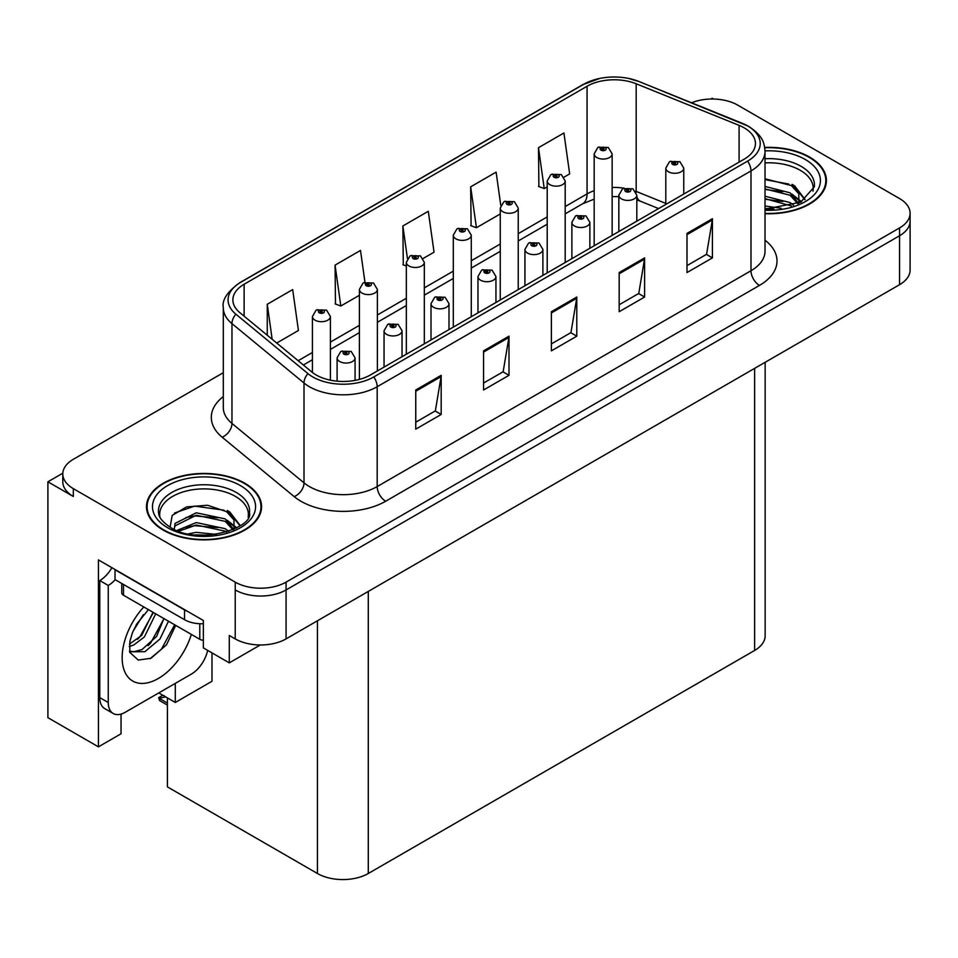 <?xml version="1.0" encoding="UTF-8"?>
<svg xmlns="http://www.w3.org/2000/svg" width="958" height="958" viewBox="0 0 958 958"><rect width="100%" height="100%" fill="white"/><g stroke="black" fill="none" stroke-linecap="round" stroke-linejoin="round"><path stroke-width="1.44" d="M62.821 473.192L47.9 481.802L47.9 717.674L98.423 746.845L98.423 559.903L203.347 620.485L203.347 647.895L229.285 662.864L229.285 635.465L235.225 638.89A35.961 20.765 0 0 0 286.071 638.89L899.562 284.694A35.961 20.765 0 0 0 910.1 270.012L910.1 221.082A35.961 20.765 0 0 1 899.562 235.752A35.961 20.765 0 0 0 910.1 221.082L910.1 213.251A35.961 20.765 0 0 0 899.562 198.569L737.672 105.105A35.961 20.765 0 0 0 691.616 102.769M260.289 644.974L229.285 662.864M713.602 99.033L712.249 98.243L710.884 99.033M223.298 372.71L73.323 459.301A35.961 20.765 0 0 0 62.797 473.971A35.961 20.765 0 0 0 73.323 488.652L235.225 582.129A35.961 20.765 0 0 0 286.071 582.129L286.071 589.948L899.562 235.752L286.071 589.948A35.961 20.765 0 0 1 235.225 589.948A35.961 20.765 0 0 0 286.071 589.948L286.071 638.89M47.9 481.802L73.323 496.484A35.961 20.765 0 0 1 62.797 481.802L62.797 473.971M765.155 362.292L765.155 635.765A35.961 20.765 180 0 1 754.629 650.446L368.291 873.492A35.961 20.765 180 0 1 317.433 873.492L167.411 786.877L167.411 697.915M158.765 692.921L175.29 702.465L211.993 681.27L211.993 652.889M121.043 714.093L121.043 733.78L98.423 746.845M175.29 702.465L175.29 683.377M765.023 213.706A57.54 33.219 0 0 0 826.407 180.559A57.54 33.219 0 0 0 809.558 157.064A57.54 33.219 0 0 0 764.712 147.424M244.709 483.179A57.54 33.219 0 0 0 182.008 475.97A57.54 33.219 0 0 0 146.49 506.662A57.54 33.219 0 0 0 163.339 530.157A57.54 33.219 0 0 0 226.052 537.354A57.54 33.219 0 0 0 261.57 506.662A57.54 33.219 0 0 0 244.709 483.179M147.089 509.716A57.54 33.219 0 0 0 146.897 510.578M744.198 127.857A38.356 22.142 180 0 1 755.443 143.508A38.356 22.142 180 0 1 744.198 159.172L370.411 374.973A38.356 22.142 180 0 1 311.865 372.015L239.823 312.619A38.356 22.142 180 0 1 232.878 299.914A38.356 22.142 180 0 1 244.122 284.251L587.062 86.256A38.356 22.142 180 0 1 636.184 83.777L739.085 125.366A38.356 22.142 180 0 1 744.198 127.857M747.587 125.893A43.158 24.908 0 0 0 741.827 123.103L638.938 81.502A43.158 24.908 0 0 0 628.568 78.424A43.158 24.908 0 0 0 599.792 78.424A43.158 24.908 0 0 0 583.673 84.304L240.721 282.299A43.158 24.908 0 0 0 235.896 314.2L307.937 373.608A43.158 24.908 0 0 0 373.8 376.937L747.587 161.124A43.158 24.908 0 0 0 747.587 125.893M415.76 390.002L415.76 429.148L441.183 414.467L441.183 375.32L415.76 390.002M415.76 422.203L435.339 410.898L441.087 376.626A9.592 5.532 -120 0 0 441.183 375.32M435.171 410.994L441.183 414.467M483.562 350.856L483.562 390.002L508.997 375.32L508.997 336.174L483.562 350.856M483.562 383.056L503.154 371.752L508.89 337.467A9.592 5.532 -120 0 0 508.997 336.174M502.974 371.848L508.997 375.32M686.994 233.405L686.994 272.563L712.417 257.882L712.417 218.723L686.994 233.405M686.994 265.606L706.573 254.301L712.309 220.029A9.592 5.532 -120 0 0 712.417 218.723M706.405 254.409L712.417 257.882M619.179 272.551L619.179 311.709L644.614 297.028L644.614 257.882L619.179 272.551M619.179 304.764L638.77 293.447L644.506 259.175A9.592 5.532 -120 0 0 644.614 257.882M638.591 293.555L644.614 297.028M551.377 311.709L551.377 350.856L576.8 336.174L576.8 297.028L551.377 311.709M551.377 343.91L570.956 332.606L576.704 298.321A9.592 5.532 -120 0 0 576.8 297.028M570.788 332.701L576.8 336.174M286.071 582.129L899.562 227.932A35.961 20.765 0 0 0 910.1 213.251M276.706 343.036L298.429 330.486L292.681 289.591L267.258 304.273L267.258 335.24M500.783 205.419L496.112 172.141L470.677 186.822L471.096 225.729M564.058 177.134L569.663 173.901L563.915 132.994L538.492 147.676L538.899 186.582M364.962 282.239L360.495 250.433L335.072 265.115L335.48 304.033M423.185 258.456L434.046 252.194L428.298 211.287L402.875 225.968L403.282 264.887M406.348 266.025L402.875 264.731M402.875 225.968L407.437 258.516M470.677 186.822L476.425 227.729L500.256 213.969M476.425 227.729L470.677 225.585M538.492 147.676L544.228 188.582L547.21 186.858M544.228 188.582L538.492 186.427M335.072 265.115L340.809 306.021L359.382 295.292M340.809 306.021L335.072 303.878M267.258 304.273L272.168 339.288M261.163 510.578A57.54 33.219 0 0 0 260.971 509.716M826 184.475A57.54 33.219 0 0 0 825.808 183.601M330.414 380.182L330.414 316.523A8.993 5.185 180 0 1 324.858 321.313A8.993 5.185 180 0 1 315.062 320.188A8.993 5.185 180 0 1 312.428 316.523L316.02 310.284A5.987 3.604 57.8 0 1 319.206 310.464A2.994 1.724 0 0 0 319.301 312.847A2.994 1.724 0 0 0 323.541 312.847A2.994 1.724 0 0 0 323.541 310.404A2.994 1.724 0 0 0 319.397 310.356L320.607 311.122A1.198 0.695 180 0 1 321.876 312.272A1.198 0.695 180 0 1 320.535 311.158L319.206 310.464M320.607 312.14L320.607 311.122M319.397 310.356A5.987 3.305 -117.9 0 0 316.595 309.949A5.987 3.305 -117.9 0 0 316.332 310.117M320.535 312.092L320.535 311.158M164.465 695.987L163.555 695.46L164.465 695.987M355.071 380.398L355.071 357.873A8.993 5.185 180 0 1 349.526 362.663A8.993 5.185 180 0 1 339.731 361.537A8.993 5.185 180 0 1 337.096 357.873L340.677 351.634A5.987 3.604 57.8 0 1 343.874 351.814A2.994 1.724 0 0 0 343.97 354.197A2.994 1.724 0 0 0 348.209 354.197A2.994 1.724 0 0 0 348.209 351.754A2.994 1.724 0 0 0 344.066 351.706L345.275 352.472A1.198 0.695 180 0 1 346.545 353.622A1.198 0.695 180 0 1 345.203 352.508L343.874 351.814M345.275 353.49L345.275 352.472M344.066 351.706A5.987 3.305 -117.9 0 0 341.264 351.299A5.987 3.305 -117.9 0 0 340.988 351.466M345.203 353.442L345.203 352.508M160.465 698.083L159.555 700.561L158.669 697.652L160.465 698.083L165.638 696.885M162.812 695.257L158.669 697.652M377.368 370.962L377.368 289.412A8.993 5.185 180 0 1 371.812 294.202A8.993 5.185 180 0 1 362.016 293.076A8.993 5.185 180 0 1 359.382 289.412L362.974 283.173A5.987 3.604 57.8 0 1 366.172 283.352A2.994 1.724 0 0 0 366.255 285.735A2.994 1.724 0 0 0 370.495 285.735A2.994 1.724 0 0 0 370.495 283.293A2.994 1.724 0 0 0 366.351 283.245L367.573 284.011A1.198 0.695 180 0 1 368.83 285.161A1.198 0.695 180 0 1 367.525 285.005L366.172 283.352M367.573 285.029L367.573 284.011M366.351 283.245A5.987 3.305 -117.9 0 0 363.549 282.838A5.987 3.305 -117.9 0 0 363.286 283.005M367.525 285.005A1.198 0.695 180 0 1 367.489 284.047M424.322 343.85L424.322 262.3A8.993 5.185 180 0 1 418.778 267.09A8.993 5.185 180 0 1 408.982 265.977A8.993 5.185 180 0 1 406.348 262.3L409.928 256.061A5.987 3.604 57.8 0 1 413.126 256.241A2.994 1.724 0 0 0 413.209 258.636A2.994 1.724 0 0 0 417.449 258.636A2.994 1.724 0 0 0 417.449 256.181A2.994 1.724 0 0 0 413.305 256.133L414.527 256.9A1.198 0.695 180 0 1 415.796 258.049A1.198 0.695 180 0 1 414.455 256.936L413.126 256.241M414.527 257.918L414.527 256.9M413.305 256.133A5.987 3.305 -117.9 0 0 410.503 255.726A5.987 3.305 -117.9 0 0 410.24 255.894M414.455 257.87L414.455 256.936M471.276 316.739L471.276 235.189A8.993 5.185 180 0 1 465.732 239.991A8.993 5.185 180 0 1 455.936 238.865A8.993 5.185 180 0 1 453.302 235.189L456.882 228.95A5.987 3.604 57.8 0 1 460.079 229.13A2.994 1.724 0 0 0 460.175 231.525A2.994 1.724 0 0 0 464.414 231.525A2.994 1.724 0 0 0 464.414 229.07A2.994 1.724 0 0 0 460.271 229.022L461.481 229.788A1.198 0.695 180 0 1 462.75 230.938A1.198 0.695 180 0 1 461.409 229.824L460.079 229.13M461.481 230.806L461.481 229.788M460.271 229.022A5.987 3.305 -117.9 0 0 457.469 228.615A5.987 3.305 -117.9 0 0 457.206 228.782M461.409 230.77L461.409 229.824M402.037 356.723L402.037 330.761A8.993 5.185 180 0 1 396.48 335.551A8.993 5.185 180 0 1 386.685 334.438A8.993 5.185 180 0 1 384.05 330.761L387.643 324.522A5.987 3.604 57.8 0 1 390.828 324.702A2.994 1.724 0 0 0 390.924 327.097A2.994 1.724 0 0 0 395.163 327.097A2.994 1.724 0 0 0 395.163 324.642A2.994 1.724 0 0 0 391.02 324.594L392.229 325.361A1.198 0.695 180 0 1 393.499 326.51A1.198 0.695 180 0 1 392.157 325.397L390.828 324.702M392.229 326.379L392.229 325.361M391.02 324.594A5.987 3.305 -117.9 0 0 388.218 324.187A5.987 3.305 -117.9 0 0 387.954 324.355M392.157 326.331L392.157 325.397M448.991 329.612L448.991 303.65A8.993 5.185 180 0 1 443.434 308.452A8.993 5.185 180 0 1 433.639 307.326A8.993 5.185 180 0 1 431.004 303.65L434.597 297.411A5.987 3.604 57.8 0 1 437.794 297.591A2.994 1.724 0 0 0 437.878 299.986A2.994 1.724 0 0 0 442.117 299.986A2.994 1.724 0 0 0 442.117 297.531A2.994 1.724 0 0 0 437.974 297.483L439.195 298.249A1.198 0.695 180 0 1 440.452 299.399A1.198 0.695 180 0 1 439.147 299.243L437.794 297.591M439.195 299.267L439.195 298.249M437.974 297.483A5.987 3.305 -117.9 0 0 435.171 297.076A5.987 3.305 -117.9 0 0 434.908 297.243M439.147 299.243A1.198 0.695 180 0 1 439.111 298.285M495.945 302.5L495.945 276.539A8.993 5.185 180 0 1 490.4 281.341A8.993 5.185 180 0 1 480.605 280.215A8.993 5.185 180 0 1 477.97 276.539L481.551 270.3A5.987 3.604 57.8 0 1 484.748 270.479A2.994 1.724 0 0 0 484.832 272.874A2.994 1.724 0 0 0 489.071 272.874A2.994 1.724 0 0 0 489.071 270.419A2.994 1.724 0 0 0 484.928 270.372L486.149 271.138A1.198 0.695 180 0 1 487.418 272.288A1.198 0.695 180 0 1 486.113 272.132L486.149 271.138M484.928 270.372A5.987 3.305 -117.9 0 0 482.125 269.964A5.987 3.305 -117.9 0 0 481.862 270.132M486.077 272.12L484.748 270.479M486.113 272.132A1.198 0.695 180 0 1 486.077 271.186M542.899 275.389L542.899 249.427A8.993 5.185 180 0 1 537.354 254.229A8.993 5.185 180 0 1 527.559 253.104A8.993 5.185 180 0 1 524.924 249.427L528.505 243.188A5.987 3.604 57.8 0 1 531.702 243.368A2.994 1.724 0 0 0 531.798 245.763A2.994 1.724 0 0 0 536.037 245.763A2.994 1.724 0 0 0 536.037 243.308A2.994 1.724 0 0 0 531.894 243.26L533.103 244.027A1.198 0.695 180 0 1 534.372 245.176A1.198 0.695 180 0 1 533.031 244.074L531.702 243.368M533.103 245.044L533.103 244.027M531.894 243.26A5.987 3.305 -117.9 0 0 529.091 242.853A5.987 3.305 -117.9 0 0 528.816 243.033M533.031 245.008L533.031 244.074M175.697 625.37L166.524 644.77L150.993 658.278L138.251 660.062L129.785 652.374L129.881 641.381L132.372 632.951L136.623 624.149L148.418 609.623M163.878 618.545L156.597 636.435L141.976 649.572L134.06 651.703L129.45 651.153M129.581 651.763L144.898 651.691L160.01 638.962L168.476 621.203M133.03 631.334L143.341 614.713M129.21 646.59L133.904 644.902L144.383 636.926L155.711 613.839M129.426 644.123L141.688 635.37L153.017 612.282M207.647 650.374A23.974 13.843 -60 0 1 191.313 674.133L125.199 712.297A23.974 13.843 -60 0 1 113.212 713.482L104.733 708.597A23.974 13.843 -60 0 1 99.776 697.616L99.776 580.56A23.974 13.843 120 0 0 111.882 567.687M115.223 579.698A23.974 13.843 -60 0 1 108.254 585.458L99.776 580.56M113.212 713.482A23.974 13.843 -60 0 1 108.254 702.513L108.254 585.458M187.708 611.467A23.974 13.843 180 0 1 184.535 609.923L115.032 569.794A23.974 13.843 0 0 0 115.307 569.663M184.535 609.923L184.535 619.706A23.974 13.843 0 0 0 203.347 623.718M115.032 569.794L115.032 579.578L184.535 619.706M137.473 639.345L139.892 636.795L152.885 613.395M148.155 645.644L150.657 643.01L163.83 618.928M150.059 658.685L161.423 649.225L174.679 624.784M765.023 162.884A44.355 25.603 180 0 1 800.229 170.284A44.355 25.603 180 0 1 812.959 191.169M798.924 203.072L798.768 193.767L791.404 185.577L765.023 178.775M764.759 147.772A56.941 32.871 180 0 1 809.127 157.316A56.941 32.871 180 0 1 825.808 180.559A56.941 32.871 180 0 1 765.023 213.359M765.023 206.006L781.213 208.281M765.023 208.449L774.076 209.048M765.023 196.222L790.063 202.581L793.547 205.263M765.023 198.665L791.416 205.958M765.023 186.427L790.063 192.798L798.457 203.288M765.023 188.882L790.063 195.24L797.727 203.623M765.023 179.637L788.877 184.068M791.548 185.325L794.649 187.085L804.888 199.695M765.023 189.421L782.842 191.72M795.26 197.264L800.864 202.102M765.023 199.216L782.842 201.503M765.023 209L771.154 209.191M792.086 184.379L794.649 185.864L805.115 199.539M791.823 194.031L801.571 201.731M159.938 517.272A44.355 25.603 180 0 1 184.858 491.406A44.355 25.603 180 0 1 235.393 496.388A44.355 25.603 180 0 1 248.122 517.272M234.087 529.187L233.932 519.871L226.567 511.68L207.611 505.249L186.571 506.902L172.189 515.416L170.105 527.139M244.29 483.419A56.941 32.871 180 0 1 260.971 506.662A56.941 32.871 180 0 1 225.813 537.031A56.941 32.871 180 0 1 163.77 529.906A56.941 32.871 180 0 1 147.089 506.662A56.941 32.871 180 0 1 182.236 476.294A56.941 32.871 180 0 1 244.29 483.419M188.534 533.846L196.27 532.361L216.376 534.396M195.576 534.887L209.239 535.163M176.979 530.481L196.27 522.577L225.214 528.684L228.699 531.367M178.847 531.199L196.27 525.02L225.214 531.139L226.579 532.073M174.272 529.319L175.086 523.391L196.27 512.793L225.214 518.901L233.62 529.403M174.152 528.696L175.086 525.834L196.27 515.236L225.214 521.344L232.89 529.726M121.75 583.458L121.75 592.798A5.987 3.461 0 0 0 123.51 595.241L199.791 639.285A5.987 3.461 0 0 0 203.347 640.279M174.512 513.021L194.594 506.111L224.04 510.183M226.711 511.428L229.8 513.189L240.039 525.798M185.852 517.595L194.594 515.907L218.005 517.823M230.411 523.379L236.027 528.217M185.852 527.379L194.594 525.691L218.005 527.607M198.689 535.151L206.305 535.294M227.25 510.494L229.8 511.967L240.266 525.643M226.974 520.134L236.734 527.834M518.242 289.627L518.242 208.078A8.993 5.185 180 0 1 512.686 212.88A8.993 5.185 180 0 1 502.89 211.754A8.993 5.185 180 0 1 500.256 208.078L503.848 201.839A5.987 3.604 57.8 0 1 507.033 202.018A2.994 1.724 0 0 0 507.129 204.413A2.994 1.724 0 0 0 511.368 204.413A2.994 1.724 0 0 0 511.368 201.958A2.994 1.724 0 0 0 507.225 201.91L508.435 202.677A1.198 0.695 180 0 1 509.704 203.826A1.198 0.695 180 0 1 508.363 202.725L507.033 202.018M508.435 203.695L508.435 202.677M507.225 201.91A5.987 3.305 -117.9 0 0 504.423 201.503A5.987 3.305 -117.9 0 0 504.159 201.671M508.363 203.659L508.363 202.725M565.196 262.516L565.196 180.966A8.993 5.185 180 0 1 559.64 185.768A8.993 5.185 180 0 1 549.844 184.643A8.993 5.185 180 0 1 547.21 180.966L550.802 174.727A5.987 3.604 57.8 0 1 553.999 174.907A2.994 1.724 0 0 0 554.083 177.302A2.994 1.724 0 0 0 558.322 177.302A2.994 1.724 0 0 0 558.322 174.847A2.994 1.724 0 0 0 554.179 174.799L555.4 175.565A1.198 0.695 180 0 1 556.658 176.715A1.198 0.695 180 0 1 555.353 176.571L553.999 174.907M555.4 176.583L555.4 175.565M554.179 174.799A5.987 3.305 -117.9 0 0 551.377 174.392A5.987 3.305 -117.9 0 0 551.113 174.572M555.353 176.571A1.198 0.695 180 0 1 555.317 175.613M612.15 235.405L612.15 153.855A8.993 5.185 180 0 1 606.606 158.657A8.993 5.185 180 0 1 596.81 157.531A8.993 5.185 180 0 1 594.176 153.855L597.756 147.616A5.987 3.604 57.8 0 1 600.953 147.795A2.994 1.724 0 0 0 601.037 150.19A2.994 1.724 0 0 0 605.276 150.19A2.994 1.724 0 0 0 605.276 147.748A2.994 1.724 0 0 0 601.133 147.688L602.354 148.454A1.198 0.695 180 0 1 603.624 149.604A1.198 0.695 180 0 1 602.319 149.46L602.354 148.454M601.133 147.688A5.987 3.305 -117.9 0 0 598.331 147.281A5.987 3.305 -117.9 0 0 598.067 147.46M602.283 149.436L600.953 147.795M602.319 149.46A1.198 0.695 180 0 1 602.283 148.502M589.865 248.278L589.865 222.316A8.993 5.185 180 0 1 584.308 227.118A8.993 5.185 180 0 1 574.513 225.992A8.993 5.185 180 0 1 571.878 222.316L575.471 216.077A5.987 3.604 57.8 0 1 578.656 216.257A2.994 1.724 0 0 0 578.752 218.652A2.994 1.724 0 0 0 582.991 218.652A2.994 1.724 0 0 0 582.991 216.209A2.994 1.724 0 0 0 578.848 216.149L580.057 216.915A1.198 0.695 180 0 1 581.326 218.065A1.198 0.695 180 0 1 579.985 216.963L578.656 216.257M580.057 217.933L580.057 216.915M578.848 216.149A5.987 3.305 -117.9 0 0 576.045 215.742A5.987 3.305 -117.9 0 0 575.782 215.921M579.985 217.897L579.985 216.963M636.819 221.166L636.819 195.204A8.993 5.185 180 0 1 631.262 200.006A8.993 5.185 180 0 1 621.467 198.881A8.993 5.185 180 0 1 618.832 195.204L622.425 188.966A5.987 3.604 57.8 0 1 625.622 189.145A2.994 1.724 0 0 0 625.706 191.54A2.994 1.724 0 0 0 629.945 191.54A2.994 1.724 0 0 0 629.945 189.097A2.994 1.724 0 0 0 625.802 189.037L627.023 189.804A1.198 0.695 180 0 1 628.28 190.953A1.198 0.695 180 0 1 626.939 189.852L625.622 189.145M627.023 190.822L627.023 189.804M625.802 189.037A5.987 3.305 -117.9 0 0 622.999 188.642A5.987 3.305 -117.9 0 0 622.736 188.81M626.939 190.786L626.939 189.852M683.773 194.055L683.773 168.105A8.993 5.185 180 0 1 678.228 172.895A8.993 5.185 180 0 1 668.433 171.769A8.993 5.185 180 0 1 665.798 168.105L669.379 161.854A5.987 3.604 57.8 0 1 672.576 162.034A2.994 1.724 0 0 0 672.66 164.429A2.994 1.724 0 0 0 676.899 164.429A2.994 1.724 0 0 0 676.899 161.986A2.994 1.724 0 0 0 672.755 161.926L673.977 162.692A1.198 0.695 180 0 1 675.246 163.842A1.198 0.695 180 0 1 673.941 163.698L673.977 162.692M672.755 161.926A5.987 3.305 -117.9 0 0 669.953 161.531A5.987 3.305 -117.9 0 0 669.69 161.698M673.905 163.674L672.576 162.034M673.941 163.698A1.198 0.695 180 0 1 673.905 162.74M899.562 284.694L899.562 227.932M235.225 638.89L235.225 582.129M368.291 873.492L368.291 591.421M754.629 650.446L754.629 368.375M317.433 873.492L317.433 620.784M765.023 240.195A59.935 34.608 180 0 1 759.455 285.424L385.667 501.238A11.987 6.922 60 0 1 377.189 486.556L750.988 270.743A47.948 27.686 0 0 0 765.023 251.176L765.023 151.34A47.948 27.686 180 0 1 750.988 170.919A11.987 6.922 -120 0 0 747.587 161.124M385.667 501.238A59.935 34.608 180 0 1 300.908 501.238A59.935 34.608 180 0 1 294.19 496.615L222.148 437.207A59.935 34.608 180 0 1 223.298 396.6M309.386 486.556A47.948 27.686 0 0 0 377.189 486.556L377.189 386.721A47.948 27.686 180 0 1 304.009 383.02L231.968 323.624A47.948 27.686 180 0 1 223.298 307.746L223.298 407.569A47.948 27.686 0 0 0 231.968 423.448L304.009 482.856A47.948 27.686 0 0 0 309.386 486.556M742.582 123.414A11.987 5.616 112 0 0 742.199 123.223A11.987 5.616 112 0 0 741.827 123.103M599.792 78.424L582.763 84.687A11.987 6.922 60 0 1 583.673 84.304M240.721 282.299A11.987 6.922 -120 0 0 239.823 282.682C227.309 291.723 221.801 300.07 223.298 307.746M235.896 314.2A11.987 8.023 129.5 0 0 231.968 323.624L231.968 423.448A11.987 8.023 -50.5 0 1 222.148 437.207M639.645 81.801A11.987 5.616 112 0 0 639.297 81.622A11.987 5.616 112 0 0 638.938 81.502M307.937 373.608A11.987 8.023 129.5 0 0 304.009 383.02L304.009 482.856A11.987 8.023 -50.5 0 1 294.19 496.615M373.8 376.937A11.987 6.922 60 0 1 377.189 386.721L750.988 170.919L750.988 270.743A11.987 6.922 60 0 0 759.455 285.424M73.323 488.652L73.323 496.484M244.122 284.251L244.122 316.152M739.085 125.366L739.085 162.13M636.184 83.777L636.184 191.432A38.356 22.142 0 0 0 635.561 191.181M665.798 203.407L636.184 191.432A21.579 10.107 -68 0 0 636.196 192.33M624.029 188.175A38.356 22.142 0 0 0 612.15 187.457M594.176 190.678A38.356 22.142 0 0 0 587.062 193.911L565.196 206.545M587.062 86.256L587.062 193.911A21.579 12.454 60 0 1 582.596 203.791L565.196 213.838M547.21 216.915L518.242 233.644M500.256 244.027L471.276 260.756M453.302 271.138L424.322 287.867M406.348 298.249L377.368 314.978M359.382 325.361L330.414 342.09M312.428 352.472L298.154 360.711M658.637 208.581L640.471 201.24A21.579 10.107 -68 0 1 636.819 196.474M551.377 312.943L576.704 298.321M619.179 273.796L644.506 259.175M686.994 234.65L712.309 220.029M483.562 352.089L508.89 337.467M415.76 391.247L441.087 376.626M167.411 703.076L160.465 699.053M191.349 634.412A51.061 29.482 -60 0 1 158.262 678.527A51.061 29.482 -60 0 1 122.911 665.762A51.061 29.482 -60 0 1 143.808 606.965M129.474 651.272A27.087 15.639 120 0 0 134.06 651.703M108.254 702.513L99.776 697.616M765.023 158.741A45.577 26.321 180 0 1 801.104 166.345A45.577 26.321 180 0 1 814.336 186.846L800.672 202.21L765.023 209.131M765.023 150.885A51.54 29.758 180 0 1 805.319 159.519A51.54 29.758 180 0 1 815.725 192.965A51.54 29.758 180 0 1 765.023 210.233M800.205 170.32A46.75 26.992 180 0 1 801.056 170.775M158.561 512.949A45.577 26.321 180 0 1 185.086 487.131A45.577 26.321 180 0 1 236.255 492.46A45.577 26.321 180 0 1 249.487 512.949C253.654 528.349 197.073 545.701 170.572 527.415C157.711 518.889 158.98 513.931 158.561 512.949M240.47 485.622A51.54 29.758 180 0 1 240.47 527.702A51.54 29.758 180 0 1 167.578 527.702A51.54 29.758 180 0 1 167.578 485.622A51.54 29.758 180 0 1 240.47 485.622M235.369 496.424A46.75 26.992 180 0 1 236.219 496.879M199.791 639.285L199.791 623.73M123.51 595.241L123.51 584.476M765.023 151.34C764.233 143.101 763.55 136.311 748.497 126.276L639.297 81.622L628.568 78.424M582.763 84.687L239.823 282.682M640.471 201.24L636.819 199.911M618.832 196.677L612.15 196.57M594.176 199.132L582.596 203.791M547.21 224.22L518.242 240.949M500.256 251.331L471.276 268.06M453.302 278.443L424.322 295.172M406.348 305.554L377.368 322.283M359.382 332.654L330.414 349.395M312.428 359.765L303.363 365.01M330.414 316.523L326.534 310.105L316.595 309.949M312.428 372.47L312.428 316.523M355.071 357.873L351.203 351.454L341.264 351.299M337.096 381.176L337.096 357.873M167.411 705.1L159.555 700.561M377.368 289.412L373.488 282.993L363.549 282.838M359.382 379.416L359.382 289.412M424.322 262.3L420.454 255.882L410.503 255.726M406.348 354.232L406.348 262.3M471.276 235.189L467.408 228.782L457.469 228.615M453.302 327.121L453.302 235.189M402.037 330.761L398.157 324.343L388.218 324.187M384.05 367.106L384.05 330.761M448.991 303.65L445.111 297.243L435.171 297.076M431.004 339.994L431.004 303.65M495.945 276.539L492.077 270.132L482.125 269.964M477.97 312.883L477.97 276.539M542.899 249.427L539.031 243.021L529.091 242.853M524.924 285.771L524.924 249.427M825.808 180.559L825.808 185.337M260.971 506.662L260.971 511.452M147.089 506.662L147.089 511.452M518.242 208.078L514.362 201.671L504.423 201.503M500.256 300.01L500.256 208.078M565.196 180.966L561.316 174.56L551.377 174.392M547.21 272.898L547.21 180.966M612.15 153.855L608.282 147.448L598.331 147.281M594.176 245.787L594.176 153.855M589.865 222.316L585.985 215.909L576.045 215.742M571.878 258.66L571.878 222.316M636.819 195.204L632.939 188.798L622.999 188.642M618.832 231.549L618.832 195.204M683.773 168.105L679.905 161.686L669.953 161.531M665.798 204.437L665.798 168.105"/></g></svg>
